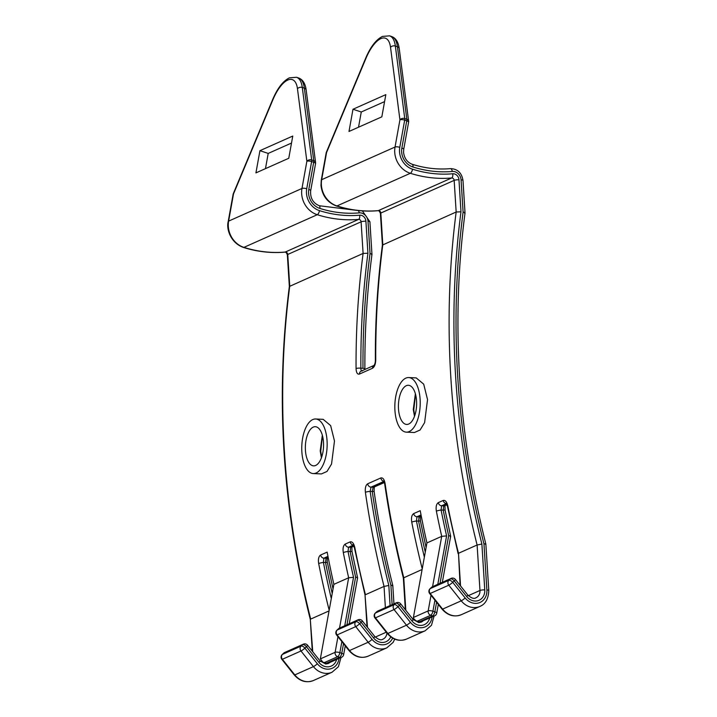 <?xml version="1.0" encoding="UTF-8"?>
<svg xmlns="http://www.w3.org/2000/svg" width="717" height="717" viewBox="0 0 717 717"><rect width="100%" height="100%" fill="white"/><g stroke="black" fill="none" stroke-linecap="round" stroke-linejoin="round"><path stroke-width="1.08" d="M415.385 393.75L413.279 409.497L414.489 416.326M414.704 415.717L413.781 409.765L415.555 394.386M322.498 435.811L320.723 451.244L321.646 457.141M321.422 457.751L320.212 450.957L322.327 435.183M429.68 618.045A11.875 10.253 -114 0 1 420.243 625.412A11.875 10.253 -114 0 1 411.925 620.913L399.486 605.282L397.971 606.699L410.411 622.329A3.567 0.52 -38.5 0 1 406.494 625.197L394.045 609.567A3.567 3.074 -114 0 1 393.167 607.299A3.567 3.074 -114 0 1 394.126 604.673L395.65 603.248L377.034 611.538L375.52 612.963A3.567 1.721 -133.2 0 0 375.278 613.116A3.567 3.567 0 0 0 374.928 617.937A3.567 0.52 141.5 0 0 375.439 617.857L387.879 633.478A17.817 15.38 66 0 0 406.503 639.089L425.109 630.808A17.817 15.38 -114 0 1 418.961 631.955A17.817 15.38 -114 0 1 406.494 625.197L387.879 633.478A3.567 0.52 141.5 0 1 387.368 633.568L374.928 617.937M436.59 602.262L434.852 611.843A3.567 1.407 -71.5 0 1 432.602 615.912A3.567 3.074 -114 0 0 433.427 616.064A3.567 3.074 -114 0 0 434.654 615.831L419.992 622.159L419.463 621.756L432.602 615.912L430.675 615.267A3.567 3.074 -114 0 1 428.13 611.798A3.567 3.074 -114 0 1 428.183 610.902A3.567 1.111 10.3 0 1 432.925 611.207L434.852 611.843A3.567 1.111 10.3 0 1 436.707 613.214L438.311 604.422M422.232 568.841A822.318 709.991 -114 0 1 411.737 522.11C411.083 517.782 411.728 514.949 413.655 513.614L420.225 510.683A822.318 709.991 66 0 0 426.938 542.93L413.404 617.48L413.404 618.35L415.959 620.814L419.463 621.756M467.816 595.056C471.401 598.22 474.125 599.116 475.989 597.754A8.317 7.179 66 0 0 479.969 590.485L477.11 545.001L481.887 544.042L484.764 589.885A11.875 10.253 -114 0 1 478.535 600.496A11.875 10.253 -114 0 1 466.668 596.544A3.567 0.52 141.5 0 0 467.816 595.056L455.376 579.426A3.567 0.52 141.5 0 1 454.228 580.913L452.714 582.329A3.567 0.52 141.5 0 1 448.788 585.197A3.567 3.074 -114 0 1 447.91 582.921A3.567 3.074 -114 0 1 448.869 580.304A3.567 1.721 46.8 0 1 452.714 582.329L465.154 597.96A14.25 12.306 66 0 0 479.395 602.71A14.25 12.306 66 0 0 486.87 589.983L483.966 543.889A816.385 704.865 -114 0 1 457.76 377.312A816.385 704.865 -114 0 1 463.101 212.124C464.93 212.474 465.441 212.886 464.634 213.361M463.101 212.124L461.067 179.886A3.567 0.708 -3.6 0 1 462.985 180.388L465.028 213.003C457.966 267.1 456.182 322.041 459.678 377.823C463.2 433.615 471.929 489.021 485.857 544.06L488.788 590.485A3.567 0.708 -3.6 0 0 486.87 589.983M426.938 542.93L441.717 536.343A822.318 709.991 -114 0 1 436.366 511.149C435.721 506.811 436.357 503.979 438.293 502.644L443.214 500.448C445.302 500 446.843 501.855 447.865 506.032A822.318 709.991 66 0 0 458.495 553.282L477.11 545.001A822.318 709.991 -114 0 1 450.859 377.814A822.318 709.991 -114 0 1 456.164 212.017L460.977 211.793A818.76 706.917 66 0 0 455.662 377.223A818.76 706.917 66 0 0 481.887 544.042M408.717 377.563L416.201 377.895L423.702 384.16L427.538 399.575L424.607 422.618L420.072 430.021L414.453 432.503L406.324 432.145A27.318 12.655 92.5 0 1 394.933 410.465A27.318 12.655 92.5 0 1 408.717 377.563A27.318 12.655 92.5 0 1 420.108 399.252A27.318 12.655 92.5 0 1 406.324 432.145M416.55 400.83A19.601 9.079 92.5 0 1 406.656 424.437A19.601 9.079 92.5 0 1 398.491 408.878A19.601 9.079 92.5 0 1 408.376 385.28A19.601 9.079 92.5 0 1 416.55 400.83M313.257 473.57L321.395 473.928L327.006 471.454L331.541 464.06L334.481 441.009L330.645 425.593L323.143 419.328L315.65 418.997A27.318 12.655 -87.5 0 0 301.866 451.889A27.318 12.655 -87.5 0 0 313.257 473.57A27.318 12.655 -87.5 0 0 327.051 440.677A27.318 12.655 -87.5 0 0 315.65 418.997M323.492 442.264A19.601 9.079 -87.5 0 0 315.319 426.705A19.601 9.079 -87.5 0 0 305.424 450.303A19.601 9.079 -87.5 0 0 313.598 465.862A19.601 9.079 -87.5 0 0 323.492 442.264M272.917 99.699A3.567 0.618 -157.3 0 1 272.738 99.358L233.33 193.581A3.567 0.618 -157.3 0 0 233.509 193.922A3.567 1.111 -169.8 0 0 233.106 194.325L228.212 221.517A3.567 1.111 -169.8 0 1 228.615 221.114L301.974 188.463L306.867 161.271L297.465 88.774A30.974 12.279 -71.6 0 0 287.741 80.062A30.974 12.279 -71.6 0 0 272.917 99.699L233.509 193.922L228.615 221.114A21.376 18.454 66 0 0 243.914 247.374A128.271 110.75 66 0 0 285.249 252.052A2.375 2.052 -114 0 1 287.75 254.463A3.567 0.708 176.4 0 0 287.347 254.831L289.345 286.486L363.098 253.451L361.108 221.813L287.75 254.463L289.74 286.101A822.318 709.991 66 0 0 310.694 619.085L329.058 610.911M292.769 136.051L259.93 150.678L255.933 172.887L288.772 158.269L292.769 136.051M291.514 143.05L268.203 153.42L265.469 168.638M339.526 628.074L348.659 577.777A822.318 709.991 -114 0 1 343.309 552.574C342.654 548.245 343.3 545.413 345.227 544.069L350.156 541.882C352.235 541.425 353.786 543.289 354.798 547.456A822.318 709.991 66 0 0 365.437 594.716L384.043 586.425L388.82 585.466L390.084 605.56M362.354 370.931C361.359 371.164 360.857 370.25 360.866 368.188A3.567 0.816 -0.3 0 0 356.062 368.565C356.286 372.715 357.398 374.552 359.414 374.086A3.567 3.074 -114 0 1 361.126 371.155L374.059 365.401A3.567 3.074 -114 0 0 372.544 368.233C374.534 366.916 375.609 364.102 375.762 359.791A3.567 0.816 179.7 0 0 375.367 360.167L375.367 360.167C375.35 362.452 374.892 364.218 373.996 365.464L374.265 365.312M327.974 556.356L323.905 558.176A3.567 3.074 -114 0 1 320.589 555.039C318.662 556.374 318.025 559.206 318.671 563.544A3.567 0.457 -11.2 0 1 323.403 562.433A818.76 706.917 66 0 0 331.299 598.543M343.309 552.574A3.567 0.457 -11.2 0 1 348.032 551.463A818.76 706.917 66 0 0 353.535 577.328L348.659 577.777L333.871 584.355A822.318 709.991 -114 0 1 327.158 552.117L320.589 555.039M383.962 481.376L371.03 487.139A3.567 3.074 -114 0 1 367.678 483.796C365.733 485.122 364.971 487.954 365.383 492.283A3.567 0.556 -8.2 0 1 370.151 491.378A818.76 706.917 66 0 0 388.82 585.466M367.678 483.796L380.817 477.952C382.869 477.486 384.294 479.341 385.092 483.509A822.318 709.991 66 0 0 403.752 577.651L405.804 610.301M422.116 569.477L403.348 577.974C395.488 546.811 389.259 515.433 384.688 483.85L384.688 483.85A3.567 0.556 -8.2 0 1 385.092 483.509M452.723 173.765A3.567 1.721 -95.1 0 1 451.674 177.977A128.271 110.75 -114 0 1 410.33 173.29A21.376 18.454 -114 0 1 394.735 152.38A21.376 18.454 -114 0 1 395.04 147.03A3.567 1.111 10.2 0 1 399.781 147.335A17.817 15.38 66 0 0 399.53 151.789A17.817 15.38 66 0 0 412.535 169.212A124.704 107.675 66 0 0 452.723 173.765A5.942 5.127 -114 0 1 458.97 179.788A3.567 0.708 -3.6 0 0 454.166 180.379A2.375 2.052 66 0 0 451.674 177.977L378.316 210.628A2.375 2.052 -114 0 1 380.817 213.039L454.166 180.379L456.164 212.017L382.412 245.08M341.866 641.607L339.867 652.631L341.785 653.277A3.567 1.407 -71.5 0 1 339.535 657.337A3.567 3.074 66 0 0 341.588 657.265L327.436 663.566L326.396 663.18L339.535 657.337L337.617 656.691L324.478 662.544L322.901 662.239L320.338 658.905L333.871 584.355M268.203 153.42L259.93 150.678M352.988 109.253L385.836 94.626L381.838 116.835L348.991 131.462L352.988 109.253L361.269 111.995L384.581 101.617M358.527 127.214L361.269 111.995M466.668 596.544L454.228 580.913A3.567 1.721 -133.2 0 0 450.393 578.879L431.777 587.169L430.263 588.594L448.869 580.304L450.393 578.879A3.567 3.074 66 0 1 451.136 578.386L432.521 586.667A3.567 3.074 66 0 0 431.777 587.169A3.567 1.721 46.8 0 0 431.535 587.331L430.021 588.747A3.567 1.721 46.8 0 1 430.263 588.594A3.567 3.074 -114 0 0 429.304 591.211A3.567 3.074 -114 0 0 430.182 593.479L442.622 609.109A17.817 15.38 66 0 0 461.246 614.72C454.13 617.382 447.749 615.536 442.111 609.199A3.567 0.52 -38.5 0 0 442.622 609.109L461.237 600.828L448.788 585.197L430.182 593.479A3.567 0.52 -38.5 0 1 429.671 593.568L442.111 609.199M483.966 543.889C485.776 543.791 486.269 543.961 485.463 544.391M461.067 179.886A8.317 7.179 66 0 0 452.328 171.453A122.329 105.623 -114 0 1 412.902 166.98A15.442 13.327 -114 0 1 401.637 151.879A15.442 13.327 -114 0 1 401.852 148.016A3.567 1.111 10.2 0 1 403.716 149.378L408.609 122.186A3.567 1.111 -169.8 0 0 406.745 120.823L404.675 120.142A3.567 1.111 -169.8 0 0 399.934 119.838A3.567 2.527 -7.4 0 1 404.316 118.422A3.567 2.527 -7.4 0 1 404.755 118.538L406.826 119.228A3.567 2.527 -7.4 0 1 408.636 121.101L399.235 48.604A3.567 2.527 -7.4 0 0 397.424 46.73A34.533 13.695 -71.6 0 0 391.643 36.54C395.829 38.055 398.356 42.079 399.235 48.604M346.965 624.758L355.614 577.14C357.469 577.346 358.007 577.687 357.209 578.153M355.614 577.14A816.385 704.865 -114 0 1 350.165 551.552A3.567 0.457 -11.2 0 1 352.011 551.597L357.595 577.821L349.26 623.736M352.011 551.597L351.895 547.071A3.567 3.074 -114 0 1 350.658 547.304L353.831 545.888M350.165 551.552L350.658 547.304L348.543 547.205L348.032 551.463L350.165 551.552M440.023 583.333L448.672 535.707C450.536 535.922 451.065 536.253 450.267 536.719M450.652 536.325L442.326 582.312M448.672 535.707A816.385 704.865 -114 0 1 443.223 510.128A3.567 0.457 -11.2 0 1 445.078 510.163L450.661 536.325M436.366 511.149A3.567 0.457 -11.2 0 1 441.098 510.038L443.223 510.128L443.724 505.87L446.888 504.463M432.584 586.64L441.717 536.343L446.601 535.904L437.809 584.319M446.601 535.904A818.76 706.917 66 0 1 441.098 510.038L441.6 505.781L443.724 505.87A3.567 3.074 -114 0 0 444.952 505.646L446.996 504.732M390.747 636.875A11.875 10.253 -114 0 1 373.602 637.969A3.567 0.52 141.5 0 0 374.749 636.481L362.309 620.85A3.567 0.52 141.5 0 1 361.162 622.338A3.567 1.721 -133.2 0 0 357.326 620.313L338.711 628.594L337.196 630.019L355.811 621.738A3.567 1.721 46.8 0 1 359.647 623.763A3.567 0.52 141.5 0 1 355.731 626.622L337.115 634.912L349.555 650.543L368.171 642.253L355.731 626.622A3.567 3.074 -114 0 1 354.852 624.355A3.567 3.074 -114 0 1 355.811 621.738L357.326 620.313A3.567 3.074 66 0 1 358.07 619.811L339.464 628.101A3.567 3.074 66 0 0 338.711 628.594A3.567 1.721 46.8 0 0 338.469 628.755L336.954 630.18A3.567 1.721 46.8 0 1 337.196 630.019A3.567 3.074 -114 0 0 337.115 634.912A3.567 0.52 -38.5 0 1 336.605 634.993L349.045 650.624A3.567 0.52 -38.5 0 0 349.555 650.543A17.817 15.38 66 0 0 368.18 656.145L386.795 647.863A17.817 15.38 -114 0 1 368.171 642.253A3.567 0.52 141.5 0 0 372.087 639.394A14.25 12.306 66 0 0 392.638 638.13M392.127 604.655L390.908 585.314C392.71 585.224 393.203 585.386 392.396 585.816M390.908 585.314A816.385 704.865 -114 0 1 372.257 491.468L370.151 491.378L371.03 487.139L373.136 487.228L372.257 491.468A3.567 0.556 -8.3 0 1 374.149 491.692C378.71 523.159 384.93 554.429 392.799 585.484L393.956 603.839M374.149 491.692L374.149 491.692C374.068 488.6 374.265 486.951 374.749 486.753L384.411 482.532M425.28 552.054A816.385 704.865 -114 0 1 418.594 521.098A3.567 0.457 -11.2 0 1 420.44 521.134L426.095 547.582M411.737 522.11A3.567 0.457 -11.2 0 1 416.46 520.999L418.594 521.098L419.087 516.84L421.229 515.89M424.356 557.118A818.76 706.917 66 0 1 416.46 520.999L416.962 516.742L419.087 516.84A3.567 3.074 -114 0 0 420.323 516.607L421.282 516.177M312.746 651.726L310.291 619.398C282.283 507.528 275.301 396.546 289.345 286.468L289.345 286.513M310.291 619.398L312.28 651.144M283.726 653.124A3.567 3.567 0 0 1 284.721 652.47A3.567 3.074 66 0 0 283.968 652.963L282.453 654.388L301.068 646.107L302.583 644.682L283.968 652.963A3.567 1.721 -133.2 0 0 283.726 653.124L282.211 654.549A3.567 3.567 0 0 0 281.862 659.362A3.567 0.52 -38.5 0 0 282.373 659.282L294.812 674.912L313.428 666.622L300.988 650.991L282.373 659.282A3.567 3.074 66 0 1 282.453 654.388A3.567 1.721 -133.2 0 0 282.211 654.549M332.222 593.479A816.385 704.865 -114 0 1 325.527 562.522L326.029 558.265L323.905 558.176L323.403 562.433L325.527 562.522A3.567 0.457 -11.2 0 1 327.382 562.558L327.382 562.558C327.042 560.3 327.149 558.686 327.696 557.736L328.225 557.611M447.865 506.032A3.567 0.457 168.8 0 0 447.453 506.336L458.1 553.614M460.547 585.932L458.495 553.282L460.09 585.35M354.798 547.456A3.567 0.457 168.8 0 0 354.395 547.77L365.034 595.029L367.023 626.775M367.489 627.357L365.034 595.029M377.034 611.538A3.567 1.721 -133.2 0 0 376.792 611.7A3.567 3.567 0 0 1 377.778 611.045A3.567 3.074 66 0 0 377.034 611.538M326.396 152.147A3.567 3.567 0 0 0 326.172 152.891A3.567 1.111 -169.8 0 1 326.576 152.497A3.567 0.618 -157.3 0 1 326.396 152.147L365.795 57.925A3.567 0.618 -157.3 0 0 365.984 58.274L326.576 152.497L321.682 179.689A21.376 18.454 66 0 0 321.386 185.04A21.376 18.454 66 0 0 336.981 205.94A128.271 110.75 66 0 0 378.316 210.628A3.567 1.721 84.9 0 1 378.038 210.699C378.782 210.466 379.571 211.363 380.413 213.397A3.567 0.708 176.4 0 1 380.817 213.039L382.806 244.676A822.318 709.991 66 0 0 375.762 359.791M356.062 368.565A822.318 709.991 -114 0 1 363.098 253.451L367.92 253.218A818.76 706.917 66 0 0 360.866 368.188L362.972 368.287A3.567 0.816 -0.3 0 1 364.89 368.995L364.908 369.47M362.972 368.287A816.385 704.865 -114 0 1 370.035 253.558C371.863 253.908 372.374 254.32 371.567 254.795M370.035 253.558L368.009 221.311A3.567 0.708 -3.6 0 1 369.918 221.822L371.962 254.427M306.177 90.028L315.579 162.526A3.567 2.527 172.6 0 0 313.759 160.653L304.358 88.164A34.533 13.695 -71.6 0 0 298.586 77.965C302.762 79.488 305.299 83.504 306.177 90.028A3.567 2.527 172.6 0 0 304.358 88.164L302.287 87.474L311.689 159.972L313.759 160.653A3.567 1.416 -71.6 0 1 313.688 162.257L311.617 161.567L306.724 188.759A17.817 15.38 66 0 0 319.468 210.637A124.704 107.675 66 0 0 359.656 215.19A5.942 5.127 -114 0 1 365.903 221.221L367.92 253.218M306.867 161.271A3.567 2.527 -7.4 0 1 311.689 159.972A3.567 1.416 -71.6 0 1 311.617 161.567A3.567 1.111 10.2 0 0 306.867 161.271M298.586 77.965L296.515 77.275A34.533 13.695 108.4 0 1 302.287 87.474A3.567 2.527 -7.4 0 0 297.465 88.774M365.984 58.274A30.974 12.279 -71.6 0 1 380.808 38.637A30.974 12.279 -71.6 0 1 390.532 47.349L399.934 119.838L395.04 147.03L321.682 179.689A3.567 1.111 -169.8 0 0 321.279 180.084L326.172 152.891M391.643 36.54L389.573 35.85A34.533 13.695 108.4 0 1 395.354 46.049L404.755 118.538A3.567 1.416 108.4 0 1 404.675 120.142L399.781 147.335M390.532 47.349A3.567 2.527 -7.4 0 1 394.915 45.924A3.567 2.527 -7.4 0 1 395.354 46.049L397.424 46.73L406.826 119.228A3.567 1.416 -71.6 0 1 406.745 120.823L401.852 148.016M375.52 612.963A3.567 3.074 66 0 0 374.561 615.58A3.567 3.074 66 0 0 375.439 617.857L394.045 609.567A3.567 0.52 141.5 0 0 397.971 606.699A3.567 1.721 -133.2 0 0 394.126 604.673L375.52 612.963M336.623 659.479A11.875 10.253 -114 0 1 327.176 666.837A11.875 10.253 -114 0 1 318.859 662.338L306.419 646.707L304.904 648.132L317.344 663.763A14.25 12.306 66 0 0 327.328 669.167A14.25 12.306 66 0 0 339.007 658.412M313.437 680.514C306.32 683.176 299.948 681.338 294.302 674.993A3.567 0.52 -38.5 0 0 294.812 674.912A17.817 15.38 66 0 0 313.437 680.514L332.052 672.232A17.817 15.38 -114 0 1 325.903 673.38A17.817 15.38 -114 0 1 313.428 666.622A3.567 0.52 141.5 0 0 317.344 663.763M284.721 652.47L303.327 644.18A3.567 3.074 66 0 0 302.583 644.682A3.567 1.721 -133.2 0 1 306.419 646.707A3.567 0.52 141.5 0 0 307.566 645.219L320.006 660.85L325.688 664.014L328.189 663.548A8.317 7.179 66 0 0 329.802 662.508M410.411 622.329A14.25 12.306 66 0 0 420.386 627.733A14.25 12.306 66 0 0 432.064 616.987M413.404 617.48L428.183 610.902L431.016 595.271M411.925 620.913A3.567 0.52 141.5 0 0 413.073 619.425L418.755 622.58L421.246 622.123A8.317 7.179 66 0 0 422.86 621.083M319.468 210.637A3.567 1.425 -72.5 0 1 317.272 214.715L243.914 247.374A3.567 1.425 107.5 0 1 243.404 247.428C257.251 251.775 271.116 253.343 284.981 252.133A3.567 1.721 84.9 0 0 285.249 252.052L358.608 219.402A128.271 110.75 -114 0 1 317.272 214.715A21.376 18.454 -114 0 1 301.974 188.463A3.567 1.111 10.2 0 1 306.724 188.759M365.903 221.221A3.567 0.708 -3.6 0 0 361.108 221.813A2.375 2.052 66 0 0 358.608 219.402A3.567 1.721 -95.1 0 0 359.656 215.19M368.009 221.311A8.317 7.179 66 0 0 359.262 212.877A122.329 105.623 -114 0 1 319.836 208.414A15.442 13.327 -114 0 1 308.794 189.449L313.688 162.257A3.567 1.111 10.2 0 1 315.552 163.619L310.658 190.812A3.567 1.111 10.2 0 0 308.794 189.449M373.602 637.969L361.162 622.338L359.647 623.763L372.087 639.394M320.535 661.459L321.126 661.191M374.749 636.481C378.334 639.645 381.059 640.55 382.932 639.179A8.317 7.179 66 0 0 386.911 632.994M375.278 637.09L386.275 632.197M385.379 607.658L384.043 586.425A822.318 709.991 -114 0 1 365.383 492.283M329.175 610.266A822.318 709.991 -114 0 1 318.671 563.544M372.544 368.233L359.414 374.086M327.257 558.041A3.567 3.074 66 0 1 326.029 558.265L328.162 557.315M353.382 545.045L348.543 547.205A3.567 3.074 66 0 1 345.227 544.069M353.535 577.328L344.743 625.744M341.588 657.265A3.567 3.567 0 0 0 343.649 654.639A3.567 1.111 10.3 0 0 341.785 653.277L343.524 643.687M320.338 658.905L335.117 652.327L337.958 636.696M324.478 662.544L326.396 663.18M374.364 487.004A3.567 3.074 66 0 1 373.136 487.228L384.321 482.254M484.764 589.885A3.567 0.708 -3.6 0 0 479.969 590.485L468.335 595.657M461.246 614.72L479.852 606.439A17.817 15.38 -114 0 1 461.237 600.828A3.567 0.52 141.5 0 0 465.154 597.96M458.97 179.788L460.977 211.793M414.193 619.766L413.592 620.026M412.535 169.212A3.567 1.425 -72.5 0 1 410.33 173.29L336.981 205.94A3.567 1.425 107.5 0 1 336.461 205.994C350.317 210.341 364.173 211.909 378.038 210.699M446.449 503.621L441.6 505.781A3.567 3.074 66 0 1 438.293 502.644M421.04 514.931L416.962 516.742A3.567 3.074 66 0 1 413.655 513.614M434.932 600.183L432.925 611.207A3.567 1.407 108.5 0 1 430.675 615.267L417.545 621.119M452.328 171.453A3.567 1.721 -95.1 0 0 450.366 168.629C437.728 169.741 425.056 168.298 412.329 164.318A3.567 1.425 -72.5 0 1 412.902 166.98M337.617 656.691A3.567 1.407 -71.5 0 0 339.867 652.631A3.567 1.111 10.3 0 0 335.117 652.327A3.567 3.074 66 0 0 337.617 656.691M353.356 545.01A3.567 3.074 -114 0 1 350.156 541.882M413.073 619.425L400.633 603.795A3.567 0.52 141.5 0 1 399.486 605.282A3.567 1.721 -133.2 0 0 395.65 603.248A3.567 3.074 66 0 1 396.393 602.755L377.778 611.045M446.422 503.576A3.567 3.074 -114 0 1 443.214 500.448M383.9 481.268A3.567 3.074 -114 0 1 380.817 477.952M301.068 646.107A3.567 3.074 66 0 0 300.988 650.991A3.567 0.52 141.5 0 0 304.904 648.132A3.567 1.721 -133.2 0 0 301.068 646.107M320.006 660.85A3.567 0.52 141.5 0 1 318.859 662.338M359.262 212.877A3.567 1.721 -95.1 0 0 358.285 210.547M319.836 208.414A3.567 1.425 -72.5 0 0 319.271 205.743C313.033 203.063 310.165 198.089 310.658 190.812M296.515 77.275L289.399 77.839C283.063 81.021 277.506 88.191 272.738 99.358M336.461 205.994C327.355 202.508 322.193 195.642 320.983 185.398L321.279 180.084M389.573 35.85L382.466 36.415C376.12 39.587 370.564 46.757 365.795 57.925M332.052 672.232L338.415 666.702L341.014 657.516M425.109 630.808L431.482 625.278L434.081 616.091M434.654 615.831A3.567 3.567 0 0 0 436.707 613.214M412.329 164.318C407.31 162.427 404.388 158.457 403.554 152.389L403.716 149.378M479.852 606.439C485.454 604.207 488.429 598.892 488.788 590.485M462.985 180.388C461.685 172.752 457.482 168.836 450.366 168.629M322.901 662.239L326.934 663.583M345.244 645.856L343.649 654.639M351.895 547.071L353.938 546.157M419.992 622.159L415.959 620.814M444.952 505.646L445.078 510.163M386.795 647.863L393.113 642.405L394.717 639.152M420.323 516.607L420.44 521.134M400.633 603.795A3.567 3.567 0 0 0 396.393 602.755M228.212 221.517C226.124 228.938 230.659 242.946 243.404 247.428M284.981 252.133C285.725 251.891 286.513 252.796 287.347 254.831M281.862 659.362L294.302 674.993M307.566 645.219A3.567 3.567 0 0 0 303.327 644.18M333.029 589.016L327.382 562.558M446.915 503.513L446.189 503.298L447.453 506.336M430.021 588.747A3.567 3.567 0 0 0 429.671 593.568M432.521 586.667A3.567 3.567 0 0 0 431.535 587.331M455.376 579.426A3.567 3.567 0 0 0 451.136 578.386M353.857 544.938L353.131 544.732L354.395 547.77M368.18 656.145C361.063 658.806 354.691 656.969 349.045 650.624M336.954 630.18A3.567 3.567 0 0 0 336.605 634.993M339.464 628.101A3.567 3.567 0 0 0 338.469 628.755M362.309 620.85A3.567 3.567 0 0 0 358.07 619.811M375.278 613.116L376.792 611.7M405.347 609.719L403.348 577.974M387.368 633.568C393.006 639.905 399.387 641.751 406.503 639.089M384.545 481.215L383.676 480.928L384.688 483.85M408.609 122.186A3.567 3.567 0 0 0 408.636 121.101M382.403 245.062L380.413 213.397M382.403 245.035C377.492 282.919 375.143 321.297 375.367 360.167M364.89 368.995C364.684 330.304 367.041 292.115 371.971 254.427M369.918 221.822L362.39 210.888M355.399 210.206L319.271 205.743M315.552 163.619A3.567 3.567 0 0 0 315.579 162.526M233.33 193.581A3.567 3.567 0 0 0 233.106 194.325"/></g></svg>
